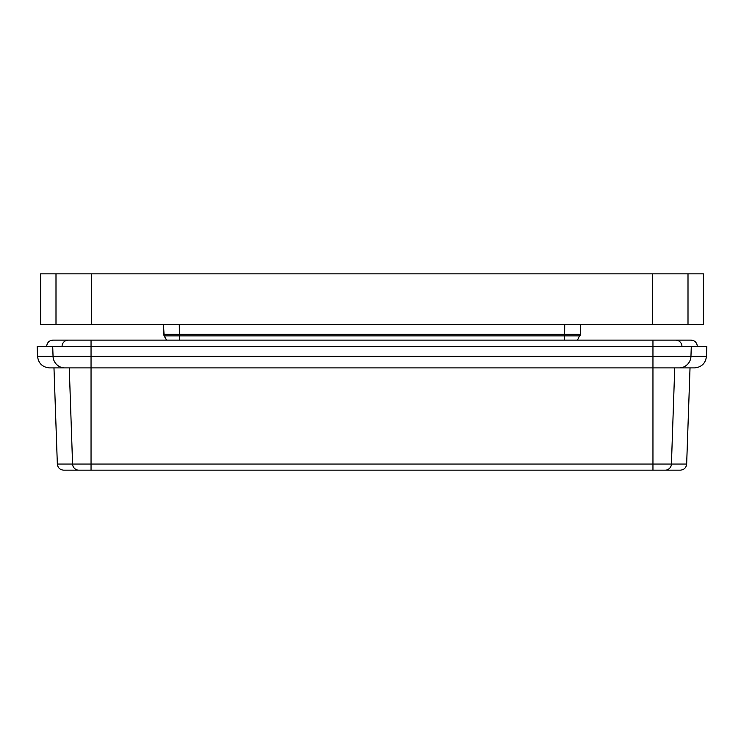 <?xml version="1.0" encoding="UTF-8"?>
<svg xmlns="http://www.w3.org/2000/svg" width="744" height="744" viewBox="0 0 744 744"><rect width="100%" height="100%" fill="white"/><g stroke="black" fill="none" stroke-linecap="round" stroke-linejoin="round"><path stroke-width="1.12" d="M706.456 356.32C705.554 363.388 701.564 367.248 694.468 367.899L652.953 367.899L652.953 346.434L91.047 346.434L91.047 356.32L37.544 356.32C38.446 363.388 42.436 367.248 49.532 367.899L64.877 367.899A11.997 11.83 -90 0 1 53.047 356.32L52.703 346.434L91.047 346.434L91.047 340.12L652.953 340.12L652.953 346.434L706.8 346.434L706.456 356.32L91.047 356.32L91.047 367.899L64.877 367.899M37.544 356.32L37.2 346.434L52.703 346.434M53.977 367.899L57.344 464.061L671.423 464.061L674.734 367.899L91.047 367.899L91.047 356.32L73.544 356.32M57.344 464.061C57.809 467.781 59.92 469.808 63.649 470.152L680.351 470.152C684.08 469.808 686.191 467.781 686.656 464.061L690.023 367.899M78.483 470.152L91.047 470.152L78.483 470.152M172.422 470.152L583.566 470.152M652.953 470.152L665.517 470.152L652.953 470.152L652.953 367.899M179.471 340.12L179.462 334.344L163.68 334.344L164.108 335.87L163.503 324.347L163.68 334.344L166.563 340.12L164.108 335.87L579.892 335.87L580.32 334.4M55.995 324.347L40.613 324.347L40.613 273.848L40.622 324.347L40.622 273.848L55.995 273.848L55.995 324.347L703.387 324.347L703.387 273.848L55.995 273.848M180.383 273.848L179.546 273.848M176.663 273.848L175.221 273.848L176.663 273.848M577.437 340.12L580.32 334.344L580.497 324.347L580.32 334.344L577.437 340.12M179.285 324.347L179.462 334.344L580.32 334.344A3.153 3.153 0 0 1 580.32 334.409L580.311 334.447M580.125 335.386A3.153 3.153 0 0 0 580.264 334.874L580.264 334.874M652.953 356.32L653.809 356.32M659.24 356.32L670.456 356.32M679.123 367.899A11.997 11.83 -90 0 0 690.953 356.32L691.297 346.434M91.047 470.152L91.047 367.899M686.656 464.061L671.423 464.061A6.315 6.231 90 0 1 665.201 470.152M78.799 470.152A6.315 6.231 90 0 1 72.577 464.061L69.266 367.899M652.953 340.12L675.719 340.12A6.315 6.231 90 0 1 681.95 346.434M91.047 340.12L68.281 340.12A6.315 6.231 90 0 0 62.05 346.434M564.529 340.12L564.715 324.347M688.005 273.848L688.005 324.347M652.507 273.848L652.507 324.347M91.493 273.848L91.493 324.347M46.667 346.434C47.039 342.603 49.151 340.501 52.982 340.12L68.281 340.12M697.333 346.434C696.961 342.603 694.85 340.501 691.018 340.12L675.719 340.12M563.701 273.848L565.933 273.848M567.951 273.848L569.616 273.848M179.992 273.848L178.048 273.848M164.108 335.87L163.68 334.4"/></g></svg>
